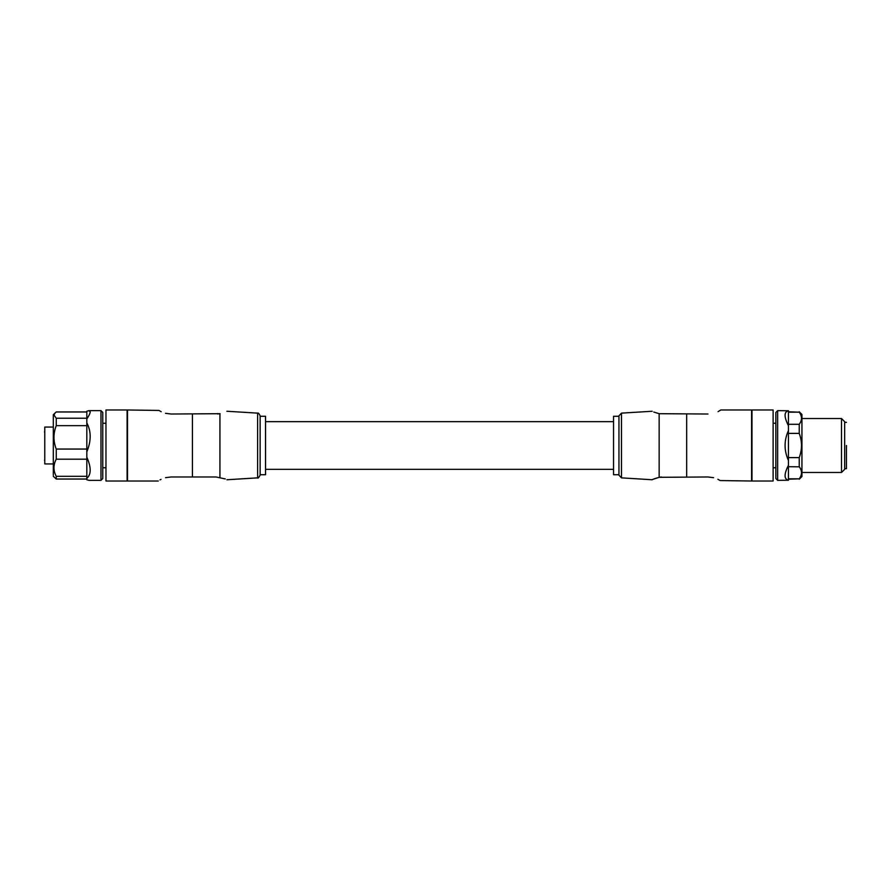 <?xml version="1.0" encoding="UTF-8"?>
<svg xmlns="http://www.w3.org/2000/svg" width="891" height="891" viewBox="0 0 891 891"><rect width="100%" height="100%" fill="white"/><g stroke="black" fill="none" stroke-linecap="round" stroke-linejoin="round"><path stroke-width="1.34" d="M265.54 421.666L613.543 421.666M265.54 469.334L613.543 469.334M618.944 474.725L613.543 474.725L613.543 416.275L618.944 416.275L618.944 474.725L618.944 415.83L621.472 413.134L652.179 411.252M621.472 413.134L621.472 477.866L618.944 475.17L618.944 445.5M707.966 414.025C725.241 409.426 725.241 409.426 707.966 414.025L659.151 413.691C649.339 410.473 649.339 410.473 659.151 413.691L653.805 412.065M661.077 477.053L659.195 477.298C649.339 480.527 649.339 480.527 659.151 477.309L707.966 476.975L713.568 477.687M653.827 478.935L659.14 477.309A22.487 22.487 0 0 1 661.478 477.03L660.799 477.086M659.14 477.309L659.73 477.208M720.151 480.561L751.581 481.017L751.581 409.983L720.83 409.983L718.09 411.62M717.912 479.291L720.039 480.494M707.966 476.975C725.241 481.574 725.241 481.574 707.966 476.975M751.982 445.5L751.982 481.017L773.121 481.017L773.121 409.983L751.982 409.983L751.982 445.5M775.861 445.5C775.861 416.788 775.861 416.788 775.861 445.5L775.861 478.545L777.654 480.349L788.446 480.238C783.969 479.124 783.969 474.135 788.446 465.28L788.446 460.458C783.969 450.478 783.969 440.51 788.446 430.542L788.446 460.458M777.654 480.349L777.654 410.651L775.861 412.455L775.861 462.028M777.654 410.651L788.446 410.762C783.969 411.876 783.969 416.854 788.446 425.72L788.446 430.542M788.446 465.28L788.446 480.238M788.446 410.762L788.446 425.72M788.446 478.812L799.238 478.812C802.223 474.78 802.223 470.749 799.238 466.706L799.238 457.606C802.223 449.554 802.223 441.479 799.238 433.394L799.294 433.549M788.446 466.706L799.327 466.817M799.238 478.812L788.446 479.224M788.446 457.606L799.238 457.606M788.446 433.394L799.238 433.394L799.238 424.294C802.223 420.274 802.223 416.242 799.238 412.188L788.446 412.188M788.446 424.294L799.238 424.294M788.446 411.776L799.238 412.188M799.238 479.224L801.933 476.529L801.933 414.471L799.238 411.776M801.933 418.525L841.505 418.525L841.505 472.475L801.933 472.475M841.505 472.475L844.657 469.334L844.657 421.666L841.505 418.525M846.45 445.5C846.45 415.629 846.45 415.629 846.45 445.5L846.45 468.655L844.657 468.655M53.315 463.933L44.773 463.933L44.773 427.067L53.315 427.067M44.773 436.868L44.773 435.231M44.773 430.509L44.55 432.124M44.55 432.168L44.773 432.77M44.55 460.402L44.773 459.344M86.817 411.965L86.817 418.97C89.033 415.618 90.158 413.235 90.191 411.842L89 410.651L86.817 411.23L86.817 411.965L56.244 411.965L53.315 414.705L53.315 475.248M55.097 412.912L53.995 415.095L56.244 418.235L56.244 425.664C53.215 433.46 53.215 441.257 56.244 449.053L56.244 459.199C53.215 464.902 53.215 470.604 56.244 476.317L56.244 479.035L53.315 476.295M86.817 479.035L56.244 479.035M86.817 476.317L86.817 478.333C91.294 474.446 91.294 467.396 86.817 457.183L86.817 476.317L56.244 476.317M86.817 459.199L56.244 459.199M86.817 449.053L86.817 451.804C91.294 441.012 91.294 431.378 86.817 422.913L86.817 449.053L56.244 449.053M86.817 425.664L56.244 425.664M86.817 418.235L56.244 418.235M89 410.651L100.973 410.651L102.777 412.455L102.777 478.545L100.973 480.349L89 480.349L86.817 479.77L86.817 478.333M86.817 451.804L86.817 457.183M86.817 418.97L86.817 422.913M100.973 410.651L100.973 479.158M105.973 423.247L102.777 423.247M105.973 467.753L102.777 467.753M105.973 445.5L105.973 481.017L127.101 481.017L127.101 409.983L105.973 409.983L105.973 445.5M158.253 481.017L127.502 481.017L127.502 409.983L158.932 410.439M165.537 477.676L171.117 476.975C153.853 481.574 153.853 481.574 171.117 476.975L216.079 476.975L225.278 478.935M160.012 479.904L161.004 479.38M165.526 413.313L171.117 414.025C153.842 409.426 153.842 409.426 171.117 414.025L219.932 413.691C229.299 410.651 229.299 410.651 219.932 413.691L220.077 413.669M161.171 411.709L159.044 410.506M219.932 477.309C229.744 480.527 229.744 480.527 219.932 477.309L219.932 413.691L218.005 413.947M226.904 411.252L257.61 413.134C258.167 412.611 259.014 413.513 260.139 415.83L260.139 475.17C258.691 477.721 257.844 478.612 257.61 477.866L257.61 413.134M217.604 413.58L217.604 413.97A22.487 22.487 0 0 0 219.943 413.691L218.284 413.914M217.616 413.97L219.353 413.792M260.139 416.275L265.54 416.275L265.54 474.725L260.139 474.725M659.151 413.691L659.151 477.309M686.66 414.025L686.66 476.975M192.423 414.025L192.423 476.975M621.472 477.866L652.179 479.748M773.121 423.247L775.861 423.247M773.121 467.753L775.861 467.753M844.657 422.345L846.45 422.345M257.61 477.866L226.904 479.748"/></g></svg>

